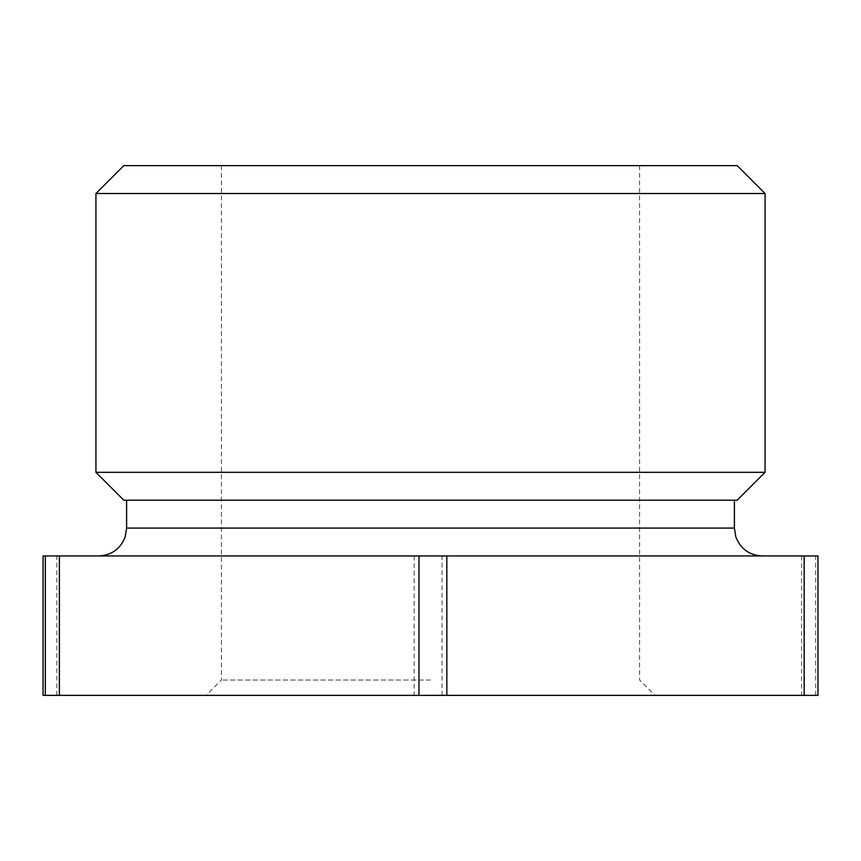 <?xml version="1.0" encoding="UTF-8"?>
<svg xmlns="http://www.w3.org/2000/svg" width="861" height="861" viewBox="0 0 861 861"><rect width="100%" height="100%" fill="white"/><g stroke="black" fill="none" stroke-linecap="round" stroke-linejoin="round"><path stroke-width="0.65" stroke-dasharray="4.3 3.23" d="M817.95 555.958L43.05 555.958M43.05 695.365L817.95 695.365M430.5 555.958L98.724 555.958L430.5 555.958M430.5 695.365L206.059 695.365L430.5 695.365M430.5 680.029L221.395 680.029L430.5 680.029M737.188 165.635L123.812 165.635M95.937 193.521L765.063 193.521M123.812 500.198L737.188 500.198M765.063 472.323L95.937 472.323M430.5 500.198L126.599 500.198L430.5 500.198M414.163 555.958L414.163 695.365M734.401 528.084L126.599 528.084M815.679 695.365L815.679 555.958M801.613 555.958L801.613 695.365M442.037 695.365L442.037 555.958M56.858 695.365L56.858 555.958M221.395 165.635L221.395 680.029L206.059 695.365M639.605 165.635L639.605 680.029L654.941 695.365"/><path stroke-width="1.29" d="M95.937 193.521L123.812 165.635L737.188 165.635L765.063 193.521L95.937 193.521L95.937 472.323L765.063 472.323L765.063 193.521M765.063 472.323L737.188 500.198L123.812 500.198L95.937 472.323M804.142 695.365L43.05 695.365L43.05 555.958L817.95 555.958L817.95 695.365L804.142 695.365L804.142 555.958M126.599 500.198L126.599 528.084L734.401 528.084L735.832 536.909C740.568 548.92 749.382 555.27 762.276 555.958M45.321 695.365L45.321 555.958M418.963 695.365L418.963 555.958M59.387 555.958L59.387 695.365M446.837 555.958L446.837 695.365M126.599 528.084L125.168 536.909C120.432 548.92 111.618 555.27 98.724 555.958M734.401 500.198L734.401 528.084M43.05 555.958L43.05 695.365M817.95 555.958L817.95 695.365"/></g></svg>
